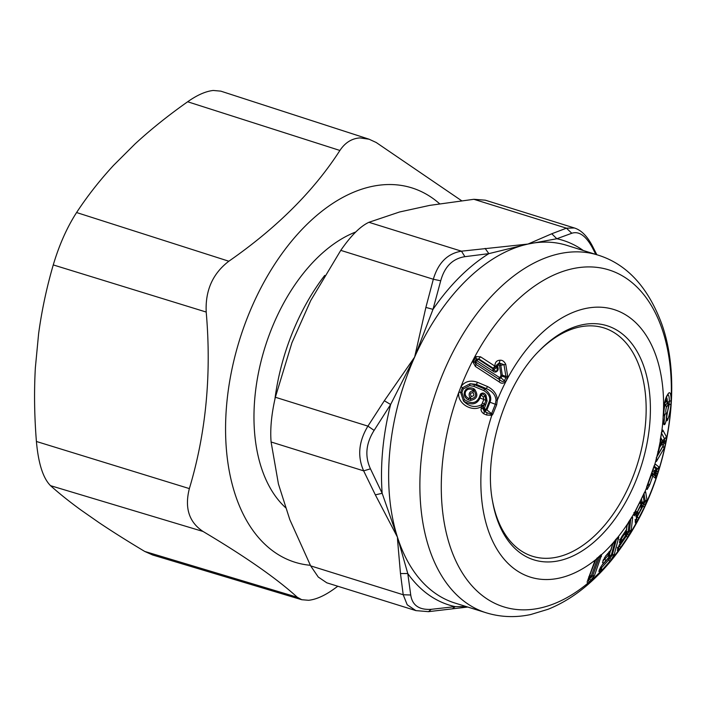 <?xml version="1.0" encoding="UTF-8"?>
<svg xmlns="http://www.w3.org/2000/svg" width="707" height="707" viewBox="0 0 707 707"><rect width="100%" height="100%" fill="white"/><g stroke="black" fill="none" stroke-linecap="round" stroke-linejoin="round"><path stroke-width="1.06" d="M538.884 351.158A119.633 72.662 -72.7 0 1 639.826 367.808A119.633 72.662 -72.7 0 1 598.979 531.487A119.633 72.662 -72.7 0 1 496.544 516.366A119.633 72.662 -72.7 0 1 492.372 500.22M661.602 444.129L661.345 442.264L660.391 443.024M661.54 443.996L660.638 440.868L661.434 442.432L661.142 445.454M661.416 444.376L660.117 444.137M661.469 444.738L661.133 441.813M661.531 444.473L660.709 445.852L661.531 444.473M661.407 444.429L660.02 444.632M660.515 440.77L660.373 440.01M661.381 444.747L659.207 447.292M659.852 445.675L660.559 446.117L659.852 445.675M660.418 438.985L661.178 441.902M661.089 441.734L660.904 439.904M659.534 447.655L660.205 446.462M661.699 443.81L662.494 440.823L660.789 437.58M661.319 432.764L664.439 438.738L662.494 440.823L664.615 438.994L664.209 442.096L662.309 442.016M656.83 456.687L663.29 445.481L664.209 442.105L665.923 442.167L666.436 436.74L664.615 438.994L661.363 432.728L663.148 430.722L666.436 436.74M656.776 456.934L663.175 446.02L661.991 443.298L664.059 448.353L665.587 443.669A176.485 107.199 -72.7 0 1 658.288 471.445L655.38 478.179L655.522 474.326L654.461 474.742L654.24 472.426L652.605 471.118M662.406 441.522L666.197 440.691A176.485 107.199 -72.7 0 0 670.916 404.386L671.12 400.542C671.04 393.693 670.112 391.351 668.318 393.499L666.763 395.964C665.199 399.146 664.112 403.98 663.502 410.44L664.536 403.441L666.763 395.964M662.203 442.529L665.587 443.669L665.923 442.167M657.81 451.826L659.065 449.723L660.594 442.22L660.197 440.143L660.559 441.937M663.148 430.722C662.936 429.52 662.432 430.103 661.628 432.481L660.276 441.018A140.172 85.14 -72.7 0 1 658.093 451.693L658.641 450.474M667.673 419.711C666.94 421.363 666.524 421.125 666.401 418.995L666.392 417.218C666.392 419.525 666.454 419.649 666.577 417.607L667.673 419.711C669.202 415.84 670.289 410.732 670.916 404.386L669.158 404.554L666.524 416.184M664.783 414.903L666.056 412.923L666.728 414.709L666.401 418.995C665.8 422.282 665.19 424.156 664.571 424.624C663.564 424.907 663.051 423.104 663.042 419.224L663.502 410.44A140.172 85.14 -72.7 0 0 656.158 356.31A140.172 85.14 -72.7 0 0 581.525 309.48A140.172 85.14 -72.7 0 0 497.33 400.144C497.065 394.329 493.795 389.796 487.512 386.535L477.525 382.319C470.703 379.906 465.224 381.25 461.079 386.358L458.816 392.27C456.687 403.529 472.603 412.817 481.608 406.392L481.661 404.66C475.192 407.948 469.139 406.746 463.5 401.055L464.375 399.57L461.927 392.473L463.271 388.956L469.713 385.615L473.787 386.331L483.782 390.547C489.041 394.02 490.817 397.794 489.111 401.885L486.16 409.335L484.286 408.549L487.088 401.028L485.983 395.169C484.383 392.792 482.545 392.429 480.46 394.064L479.107 397.67C476.209 403.45 471.304 404.086 464.375 399.57M641.541 498.868L642.221 503.128L644.28 503.057L645.261 501.263L644.086 501.563L644.28 503.057L642.981 506.071L644.324 507.228L646.958 499.822L645.641 491.86L644.784 492.072L634.674 512.301A140.172 85.14 -72.7 0 1 632.085 516.737L627.524 523.958A140.172 85.14 -72.7 0 1 617.75 537.355L613.694 542.207A140.172 85.14 -72.7 0 1 601.745 554.482L594.507 575.445L589.974 581.428A176.485 107.199 -72.7 0 1 589.638 581.711L588.94 582.232C587.641 583.231 587.066 583.054 587.208 581.702L595.86 559.529A140.172 85.14 -72.7 0 1 488.272 530.383A140.172 85.14 -72.7 0 1 491.692 415.628L492.867 414.187L496.668 404.793L497.33 400.144L496.014 400.197C495.545 394.983 492.311 391.121 486.31 388.611L487.512 386.535M644.324 507.228L637.537 520.546L635.407 522.95L636.441 518.134L641.965 506.901L635.549 520.555M626.517 529.843L626.199 532.61L628.116 533.122L629.407 531.231L628.214 531.364L628.116 533.122L626.464 535.941L627.542 537.55L631.236 530.082L632.668 517.418L632.085 516.737L631.51 517.489M627.542 537.55L619.146 549.604L617.326 550.647L619.279 544.85L626.057 534.837M618.484 538.381C618.996 536.993 618.749 536.657 617.75 537.355L615.364 539.918L611.316 555.154L612.235 555.207L616.442 539.238L618.484 538.381L614.268 554.368L611.193 559.741L602.134 569.992L600.65 571.406L598.873 571.53L599.324 569.807L601.878 565.22L609.337 556.789M656.229 457.827L657.112 460.248L664.059 448.353M647.338 485.806L647.02 487.229L646.64 486.92L646.781 489.164L647.188 485.877L654.488 465.418L655.522 464.278L659.021 467.071L658.288 471.445L654.576 471.534L654.24 472.426L655.522 474.326L655.99 473.142L657.342 474.37M658.093 451.693L655.963 460.213C655.928 461.936 656.308 461.945 657.112 460.248M658.685 450.615L658.977 449.687M660.594 442.22L660.621 441.133M666.056 412.923C665.579 411.704 665.72 409.795 666.454 407.197L665.685 405.27L664.757 405.933C663.873 410.246 663.723 413.286 664.28 415.044L664.757 414.912L664.076 422.706L664.571 424.624M664.12 421.019L663.157 420.974L664.076 422.706L663.458 422.662L663.095 418.88L663.537 410.475M663.007 418.456L663.042 419.224A140.172 85.14 -72.7 0 1 661.628 432.481M666.577 417.607L666.834 416.388L666.577 417.607M601.48 556.453L599.563 556.992L601.745 554.482L600.791 554.871L595.86 559.529M643.123 495.563L644.086 501.563A2.908 2.81 -9.1 0 0 642.221 503.128L642 503.684L645.447 504.71A176.485 107.199 -72.7 0 0 657.413 474.167L654.496 471.781L655.99 473.142L656.494 471.604L658.244 471.604M654.558 471.596L656.494 471.604L656.388 469.183A2.908 2.881 -51.3 0 0 654.717 470.977L654.576 471.534M647.382 485.709L648.213 483.977L649.768 484.622L652.835 476.138L651.227 475.201M649.768 484.622L647.161 489.465L646.781 489.164M635.045 519.672L635.973 519.68L637.458 517.135L638.801 518.284M636.256 518.558L637.537 520.546A176.485 107.199 -72.7 0 1 628.947 535.252L625.898 533.149L626.199 532.61A2.908 2.669 6.6 0 1 628.214 531.364L629.424 520.803M635.726 513.733L636.662 513.75L637.573 512.213L638.907 513.362L641.691 507.856L640.197 506.327M638.907 513.362L636.106 517.029L635.964 516.137L637.131 512.221L641.399 503.357L636.22 514.917M640.082 501.837L639.897 502.951L641.125 504.312L637.095 512.195L634.232 515.845L634.674 512.301M617.75 547.43L618.015 547.978L619.526 546.113L620.596 547.731M618.157 547.006L619.146 549.604A176.485 107.199 -72.7 0 1 611.193 559.741L608.639 556.701M619.845 540.74L621.312 538.814L622.381 540.413L625.722 535.561L624.228 533.228M622.381 540.413L619.518 542.755L619.677 541.341L621.568 536.94L626.711 529.225M631.731 517.285L628.47 522.27L626.782 526.415L627.524 523.958M614.268 554.368L612.235 555.207L608.895 559.661L609.681 561.632M608.17 558.557L608.895 559.661L601.339 568.021L602.134 569.992M600.658 566.97L601.339 568.021L600.703 568.667L601.233 570.894M599.554 569.542L600.287 569.038L600.65 571.406A176.485 107.199 -72.7 0 1 589.974 581.428M599.978 568.455L600.287 569.038L600.703 568.667L600.225 567.818M608.754 552.777L609.372 554.977L609.072 554.385L608.418 555.128L608.983 557.337L605.731 560.916C603.893 563.064 602.815 563.594 602.488 562.498L605.484 556.179L611.281 549.516M617.476 537.744L613.764 542.198L612.068 545.742L613.694 542.207M588.056 580.085L588.772 579.74L588.94 582.232M589.187 576.355L590.707 577.858L592.59 575.984L591.282 575.79L589.788 578.874L590.752 580.677M491.144 414.267L484.286 411.624L484.313 410.74L487.07 412.791L486.628 415.009L491.772 415.345L491.144 414.267L491.595 413.657L492.867 414.187M486.628 415.009L483.844 413.834C481.697 412.269 480.778 410.555 481.105 408.699L481.608 406.392L484.33 404.448L485.895 400.427L485.055 396.22L483.252 396.954L483.844 399.473L479.973 398.014C476.933 404.607 471.445 405.624 463.5 401.055L460.602 392.376L458.816 392.27A176.485 107.199 -72.7 0 0 450.624 547.969A176.485 107.199 -72.7 0 0 589.638 581.711M667.346 395.381L667.965 394.833C668.902 395.231 669.352 397.431 669.317 401.426L671.12 400.542A176.485 107.199 -72.7 0 0 662.008 328.799A176.485 107.199 107.3 0 0 567.2 270.074A176.485 107.199 107.3 0 0 461.079 386.358L462.334 387.843L460.602 392.376L461.927 392.473M655.963 460.213L656.008 459.709L655.963 460.213A140.172 85.14 -72.7 0 1 654.602 465.038L654.496 465.409M655.522 464.278L654.01 465.957L657.51 468.723L659.021 467.071M653.895 467.186L656.388 469.183L657.51 468.723L656.83 470.332L654.717 470.977L653.082 469.678M660.4 441.848L660.276 440.01M666.454 418.279L667.823 410.087C668.548 406.914 668.61 405.129 668 404.731L666.454 407.197M663.113 416.061L664.651 415.071M666.728 414.709L666.489 415.999M644.333 492.788L644.934 491.719A140.172 85.14 -72.7 0 0 646.843 487.185M617.246 537.947L617.75 537.355M617.07 538.124L617.476 537.656M614.18 541.482L614.586 540.996M596.779 558.53L597.229 557.92L596.779 558.53M646.923 487.043L647.161 489.465M647.727 484.808L649.088 486.275M655.38 478.179L652.835 476.138L652.632 474.008L655.195 476.058L654.461 474.742L651.819 472.629L652.517 473.823L651.536 474.689L648.063 483.915M645.641 491.86L643.944 493.309L645.261 501.263L646.958 499.822M642 503.684L641.426 504.939M635.823 519.53L635.407 522.95M634.373 513.362L644.386 492.629M634.214 512.787L634.091 514.979M633.896 512.584L634.815 512.593L634.232 515.845M634.665 512.434L635.293 511.868L636.256 513.68M641.205 502.412L641.037 504.391L641.09 501.979M639.879 502.235L641.099 501.979L641.346 502.792L641.178 502.217M636.07 513.98L635.964 516.137M636.521 513.6L636.106 517.029M636.874 512.787L638.103 514.82M641.7 507.926L641.744 505.752M641.779 505.956L641.603 507.935M635.372 519.892L635.257 522.066M632.668 517.418L630.821 518.584L629.407 531.231L631.236 530.082M617.344 547.589L618.015 547.978L617.662 548.614M625.969 533.882L625.695 535.756L619.226 545.017L617.326 550.647M627.153 525.416L626.349 530.126L621.506 537.108L619.677 541.341M620.101 540.263L619.518 542.755M620.446 539.026L621.444 541.65M625.713 535.667L626.066 534.766M620.781 538.292L621.312 538.814L625.059 533.308L625.978 533.246L626.102 534.51L626.004 533.564M617.953 547.828L617.52 548.915M599.368 570.655L598.873 571.53M597.468 557.973L599.563 556.992L592.59 575.984L594.507 575.445M612.068 545.742L610.565 550.665M603.442 559.882L602.956 560.748M610.76 550.559L605.342 556.462L602.488 562.498M603.159 560.492L604.936 558.963L605.731 560.916M609.452 555.366L608.63 557.938M609.514 555.375L608.824 557.823L601.737 565.503L599.324 569.807M587.711 580.474L587.208 581.702M483.844 413.834L484.286 411.624L482.925 408.478L481.105 408.699M600.605 555.278L596.036 559.44L594.18 562.71M594.773 561.093L587.791 580.093M507.661 376.133L505.761 364.37C504.268 361.418 502.394 360.04 500.132 360.225C496.694 360.34 494.944 362.302 494.891 366.12L480.504 356.796L476.005 356.611L473.063 362.205L475.404 366.473L499.186 381.895C501.166 383.689 503.287 383.636 505.54 381.753L507.352 378.325L507.661 376.133L505.92 376.416L505.991 377.582L507.352 378.325M466.32 606.597L455.175 606.633A191.014 116.019 -72.7 0 1 407.78 573.536L397.458 537.187L382.16 493.3L375.346 494.856L397.458 537.187A187.382 113.809 -72.7 0 1 414.647 357.062L432.993 309.357L425.879 307.421L414.647 357.062A187.382 113.809 -72.7 0 1 527.97 244.056L556.842 238.745L551.769 233.77L527.97 244.056A187.382 113.809 -72.7 0 1 566.59 245.294L597.822 255.041A187.382 113.809 107.3 0 0 458.649 341.499A187.382 113.809 107.3 0 0 429.794 550.267A187.382 113.809 -72.7 0 0 486.195 612.792C500.556 617.184 515.359 617.777 530.604 614.569L548.111 609.266C564.106 602.824 579.201 592.943 593.394 579.625C605.378 568.375 616.31 555.225 626.172 540.175C668.08 477.331 683.846 385.81 661.77 324C647.983 286.945 626.667 263.958 597.822 255.041M667.956 394.727L668.318 393.499M664.165 405.579L664.757 405.933L664.819 403.83L665.685 405.27L667.231 402.796L668 404.731M668.062 403.29L666.754 400.675L666.365 401.364L668.062 403.29L668.442 406.887L667.823 410.087M664.235 415.159L663.122 415.866M666.904 400.966L665.605 399.119M666.25 397.263C667.01 397.643 667.373 399.358 667.32 402.407L669.317 401.426L669.158 404.554L668.424 404.554M496.014 400.197L495.315 404.245L491.595 413.657L486.16 409.335M641.028 501.82L641.337 502.942M635.019 511.612L639.605 502.774M637.263 512.018L640.692 505.973L641.664 505.523L640.984 503.905M641.134 504.224L641.664 505.523M625.739 531.028L625.615 531.876M620.163 539.892L619.482 539.591M624.581 532.725L625.059 533.308C625.085 531.637 625.271 531.178 625.598 531.929L625.96 533.29M609.531 555.658A2.908 2.474 14.9 0 1 611.316 555.154L610.981 556.842L609.089 556.064M609.125 551.548L609.584 552.167L609.134 553.837M610.459 550.894L609.407 554.845M597.318 558.097A2.908 2.271 20.2 0 1 597.786 558.115L591.282 575.79A2.908 2.271 20.2 0 0 589.514 576.125M608.683 555.552L609.434 555.304L608.683 555.552M604.264 557.938L604.936 558.963L608.418 555.128L607.667 553.961M487.088 401.028L483.844 399.473L481.661 404.66L483.049 405.889M482.492 402.955L485.621 404.855M481.547 406.56L483.146 407.391L484.33 404.448L485.532 405.076M484.631 409.114L484.313 410.74L482.934 408.867L484.286 408.549M485.4 409.441L485.082 411.067L487.008 409.698L489.978 402.23C491.931 397.741 490.163 393.339 484.675 389.018L474.671 384.802L473.787 386.331M483.782 390.547L484.675 389.018L486.31 388.611L476.332 384.396L477.525 382.319M469.713 385.615L470.128 383.707L476.332 384.396L474.671 384.802L470.128 383.707L462.334 387.843L463.271 388.956M505.761 364.37L500.795 365.298L499.619 363L498.497 364.953L499.186 362.938L496.544 365.166L496.526 365.926L494.891 366.12L493.239 368.267L478.851 358.935L476.244 359.094L474.733 361.949L475.979 364.388L499.761 379.8C501.581 381.515 503.057 381.913 504.197 380.993L505.991 377.582L501.988 376.133L502.306 375.117L505.92 376.416L503.985 364.679L499.186 362.938L500.132 360.225M493.265 368.577L496.544 366.076A2.908 2.908 0 0 0 496.526 365.926L493.239 368.267L493.353 369.036L478.365 359.324L480.504 356.796M476.695 360.835L478.365 359.324L476.792 358.891L476.43 360.932L476.005 356.611M476.43 360.932L475.988 361.772L473.063 362.205M499.186 381.895L499.761 379.8L475.979 364.388L475.404 366.473M501.016 375.311L499.478 365.51L500.795 365.298L502.306 375.117L501.016 375.311L500.052 377.335L499.266 377.352L498.85 378.899L501.06 377.909L505.54 381.753M384.334 400.745L390.635 404.492L374.118 430.386C365.89 443.413 364.671 456.227 370.45 468.829L382.16 493.3A191.014 116.019 -72.7 0 1 390.635 404.492L414.647 357.062L384.334 400.745L367.923 426.127C358.679 441.433 357.256 456.351 363.654 470.862L375.346 494.856M485.09 248.378L488.864 253.636L464.906 256.676C452.648 258.612 444.588 266.645 440.717 280.794L432.993 309.357A191.014 116.019 -72.7 0 1 488.864 253.636L527.97 244.056L461.468 251.179C447.584 253.46 438.199 262.818 433.32 279.238M398.094 540.395L397.573 540.139L400.48 573.563L407.78 573.536L410.732 594.994C412.269 605.316 419.11 610.088 431.252 609.319L455.175 606.633L452.339 608.842L467.742 607.039M664.527 403.494L666.365 401.364L665.508 399.261M625.978 533.246L625.598 531.929M609.107 553.113L609.584 552.167M483.252 396.954L480.46 394.064M479.107 397.67L479.973 398.014L481.326 394.4C482.519 393.666 483.756 394.276 485.055 396.22L485.983 395.169M468.043 399.738C460.425 395.372 465.144 384.908 473.584 388.62L474.591 389.248C478.621 395.293 477.19 399.04 470.296 400.48L468.043 399.738L468.944 398.403L470.942 398.792L470.296 400.48M498.497 364.953L497.746 365.793L497.878 367.384C499.31 370.3 495.669 373.8 493.062 371.131L477.145 360.906M476.041 362.081L475.899 364.017L474.848 362.576L475.988 361.772M397.573 540.139L397.458 537.187A187.382 113.809 -72.7 0 0 398.562 540.519A187.382 113.809 -72.7 0 0 454.963 603.053L486.195 612.792M595.833 254.423L592.316 247.583C585.794 235.705 578.953 230.933 571.795 233.257L556.842 238.745A191.014 116.019 -72.7 0 1 583.31 250.517M431.252 609.319L428.495 611.661L452.347 608.842M410.732 594.994L403.211 594.755L407.214 604.794L415.866 610.609L428.495 611.661M415.866 610.601L326.802 582.815L318.247 577.027L310.656 565.874L289.808 519.627L278.434 484.012L271.099 441.99L363.654 470.862L370.45 468.829M471.322 396.353C469.81 394.029 470.367 392.809 472.992 392.703C474.494 395.019 473.929 396.229 471.322 396.353L470.111 398.165L468.944 398.403C461.636 395.452 466.063 385.925 473.204 390.158L473.522 390.618C469.254 391.422 468.114 393.932 470.111 398.165L470.942 398.792C475.846 397.758 476.863 395.08 474.008 390.777L474.591 389.248M499.478 365.51L498.842 365.006M496.544 366.076L497.772 366.049M497.772 366.12L496.553 366.244L496.721 367.428L493.954 369.593L493.353 369.036L492.125 370.609M500.971 375.576L501.988 376.133L501.06 377.909L500.052 377.335M374.118 430.386L367.923 426.127L275.368 397.254C271.461 414.222 270.039 429.131 271.099 441.99M275.368 397.254L291.911 342.815L310.709 300.581L340.765 250.366L433.32 279.247L425.879 307.421M440.717 280.794L433.32 279.247M464.906 256.676L461.468 251.179L368.913 222.298C360.367 226.249 350.99 235.608 340.765 250.366M368.913 222.298L399.543 211.994L429.715 205.384L473.867 199.294L566.422 228.175L551.769 233.77M571.795 233.257L566.422 228.175L574.384 227.981C581.181 230.102 587.172 236.067 592.351 245.886L592.316 247.583M574.384 227.981L485.32 200.187L473.867 199.294M497.878 367.384L496.721 367.428C498.108 370.539 496.12 372.775 493.954 369.593L493.062 371.131M324.734 275.421A167.046 101.463 107.3 0 0 274.89 399.305M355.727 231.993A152.518 92.635 107.3 0 0 261.166 360.87A152.518 92.635 107.3 0 0 286.141 508.147M439.577 203.731A196.095 119.103 107.3 0 0 374.348 185.959A196.095 119.103 107.3 0 0 229.651 381.391A196.095 119.103 107.3 0 0 310.355 565.291M337.822 586.253L333.58 589.284C324.38 595.807 316.064 599.474 308.632 600.287L301.792 599.722L297.267 597.238C276.87 578.618 245.462 556.692 203.042 531.461C189.016 522.155 184.456 507.865 189.361 488.599C206.02 433.152 211.632 374.303 206.205 312.052C205.198 290.453 212.745 273.521 228.838 261.228C276.852 227.822 313.873 190.899 339.908 150.467C345.069 142.681 351.733 138.492 359.907 137.909L369.098 139.217L376.221 142.505L461.565 200.691M152.615 554.968L144.749 551.451C127.64 541.217 112.369 531.593 98.918 522.57L80.678 509.835C69.056 501.36 59.008 493.3 50.524 485.665C43.074 478.197 38.372 463.465 36.411 441.477C34.378 416.167 34.024 391.634 35.35 367.87L38.611 333.695C41.766 310.488 46.653 287.563 53.264 264.922C59.229 244.869 67.006 227.398 76.586 212.533C87.368 196.113 99.687 180.391 113.553 165.367L135.055 143.928C150.741 129.478 168.275 115.427 187.664 101.764C197.094 95.091 205.622 91.318 213.258 90.461L220.77 91.141M643.909 366.65A122.638 74.491 -72.7 0 1 602.037 534.448A122.638 74.491 -72.7 0 1 497.021 518.947A122.638 74.491 -72.7 0 1 492.558 501.298C483.27 453.753 504.966 384.201 539.644 350.372A122.638 74.491 -72.7 0 1 643.909 366.65M637.122 516.914L642.981 506.071L641.496 504.798M618.908 545.486L619.526 546.113L626.464 535.941L625.898 535.393M626.782 526.415L626.367 530.029M588.463 578.989L588.772 579.74L589.788 578.874L588.719 576.868M635.425 510.834L637.095 512.195M603.575 559.458L603.133 560.165M484.339 408.019L483.146 407.391L482.925 408.478L484.286 408.319M489.111 401.885L496.668 404.793M496.544 365.166L496.526 365.926L497.746 365.793M400.48 573.563L403.211 594.755L310.656 565.874M472.992 392.703L473.584 388.62M499.266 377.352L476.315 362.479M76.586 212.533L228.838 261.228M187.664 101.764L339.908 150.467M144.749 551.451L297.267 597.238M50.524 485.665L203.042 531.461M189.361 488.599L36.411 441.477M53.264 264.922L206.205 312.052M658.836 450.386L655.919 460.169M660.638 442.14L658.844 450.377M660.426 440.576L660.647 442.105M660.197 440.152L661.664 431.915M646.666 487.026L654.205 465.701M666.701 415.115L667.691 410.758M599.324 569.842L599.828 568.932M612.501 544.947L610.768 550.55M594.702 561.985L587.729 580.986M667.753 394.815L666.409 397.201M641.382 503.004L641.399 503.49M641.947 506.548L641.965 507.034M609.125 553.024L609.505 555.331M625.554 531.62L625.492 530.869M596.841 254.732L592.351 245.886M369.098 139.208L220.77 91.132M301.792 599.73L152.606 554.977"/></g></svg>
